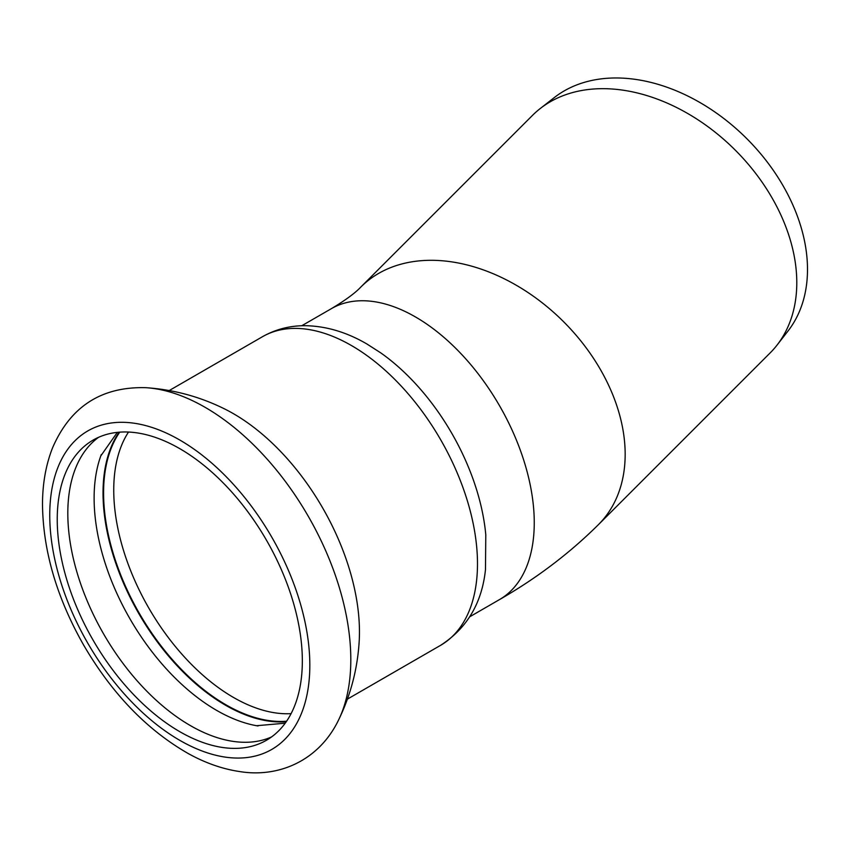 <?xml version="1.0" encoding="UTF-8"?>
<svg xmlns="http://www.w3.org/2000/svg" width="850" height="850" viewBox="0 0 850 850"><rect width="100%" height="100%" fill="white"/><g stroke="black" fill="none" stroke-linecap="round" stroke-linejoin="round"><path stroke-width="1.27" d="M359.114 642.526A178.171 102.861 -120 0 0 359.454 631.911A178.171 102.861 -120 0 0 233.474 413.706A178.171 102.861 -120 0 0 224.124 408.701C199.442 396.536 173.347 389.534 145.849 387.685C101.426 386.463 70.306 406.587 52.477 448.046C45.857 464.961 42.532 483.714 42.5 504.284C42.999 550.779 56.759 597.794 83.778 645.32C112.104 693.759 146.848 729.789 187.999 753.408C205.169 762.96 222.381 769.006 239.636 771.556C278.078 777.909 318.229 761.207 338.172 720.821C350.328 696.076 357.308 669.981 359.114 642.515M101.309 454.527A173.304 100.056 -120 0 0 100.799 455.897A173.304 100.056 -120 0 0 94.116 498.132A173.304 100.056 -120 0 0 256.583 725.719A173.304 100.056 -120 0 0 258.028 725.964M98.579 437.314A173.304 100.056 -120 0 0 67.809 513.326A173.304 100.056 -120 0 0 140.027 684.037A173.304 100.056 -120 0 0 271.564 736.939M119.106 432.204A173.304 100.056 -120 0 0 103.031 492.989A173.304 100.056 -120 0 0 286.248 721.714M360.868 287.002A168.013 118.798 -135 0 1 563.667 321.799A168.013 118.798 -135 0 1 598.464 524.609L770.089 352.973A168.013 118.798 -135 0 0 776.985 345.174L787.95 331.096A165.803 117.236 -135 0 0 807.5 269.418A165.803 117.236 -135 0 0 713.352 110.946A165.803 117.236 -135 0 0 554.37 97.516L540.303 108.481A168.013 118.798 -135 0 0 532.493 115.377L360.868 287.002C355.268 292.995 345.472 300.199 331.457 308.614A168.013 97.006 60 0 1 499.46 405.609A168.013 97.006 60 0 1 499.46 599.611L469.774 616.76M776.985 345.174A168.013 118.798 -135 0 0 796.79 282.678A168.013 118.798 -135 0 0 701.399 122.081A168.013 118.798 -135 0 0 540.303 108.481M262.427 336.738A178.171 102.861 -120 0 1 351.507 345.567A178.171 102.861 -120 0 1 477.487 563.773A178.171 102.861 -120 0 1 440.587 645.331C467.001 628.288 481.961 603.054 485.478 569.638L485.786 534.799A168.013 97.006 -120 0 0 380.747 352.867L366.956 344.027C346.8 332.233 326.326 326.124 305.554 325.699C290.041 325.571 275.655 329.248 262.427 336.738L169.246 390.533M302.334 660.928A173.304 100.056 -120 0 0 226.684 486.519A173.304 100.056 -120 0 0 93.128 440.087A173.304 100.056 -120 0 0 57.237 519.424A173.304 100.056 -120 0 0 132.887 693.834A173.304 100.056 -120 0 0 266.433 740.265A173.304 100.056 -120 0 0 302.334 660.928M337.981 721.204A205.966 118.915 -120 0 0 338.172 720.832A205.966 118.915 -120 0 0 205.158 407.352A205.966 118.915 -120 0 0 145.849 387.685M119.723 432.161A172.964 99.864 -120 0 0 103.583 492.947A172.964 99.864 -120 0 0 286.599 721.204M128.509 432.055A169.331 97.771 -120 0 0 113.741 490.046A169.331 97.771 -120 0 0 291.093 713.649M309.825 665.253A183.908 106.176 -120 0 0 179.786 440.024A183.908 106.176 -120 0 0 49.746 515.1A183.908 106.176 -120 0 0 179.786 740.339A183.908 106.176 -120 0 0 309.825 665.253M256.583 725.719L285.207 723.191M100.799 455.897L117.311 432.374M331.457 308.614L301.761 325.752M598.464 524.609C569.479 553.371 536.477 578.372 499.46 599.611M440.587 645.331L347.406 699.125"/></g></svg>
